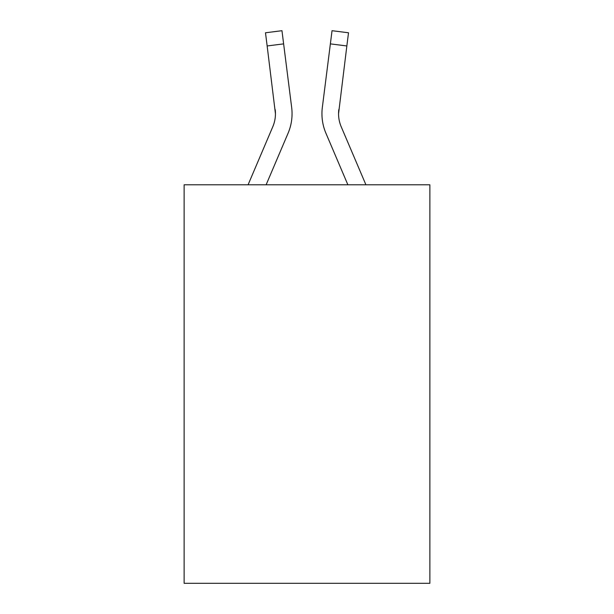 <?xml version="1.0" encoding="UTF-8"?>
<svg xmlns="http://www.w3.org/2000/svg" width="614" height="614" viewBox="0 0 614 614"><rect width="100%" height="100%" fill="white"/><g stroke="black" fill="none" stroke-linecap="round" stroke-linejoin="round"><path stroke-width="0.92" d="M429.877 184.791L429.877 583.3L184.123 583.3L184.123 184.791L429.877 184.791M288.073 133.238L266.123 184.791L288.073 133.238A49.811 49.811 -23.2 0 0 291.665 107.481L283.63 43.878L267.151 45.958L265.486 32.78L281.964 30.7L283.63 43.878M248.079 184.791L272.8 126.73A33.21 33.21 -29.4 0 0 275.448 113.782L267.151 45.958M291.995 116.138L292.057 114.112M291.412 105.485L291.665 107.481L291.412 105.485M365.921 184.791L341.2 126.73A33.21 33.21 29.4 0 1 338.552 113.774L346.849 45.958L330.37 43.878L332.036 30.7L348.514 32.78L332.036 30.7L348.514 32.78L332.036 30.7L348.514 32.78L332.036 30.7L348.514 32.78L332.036 30.7L348.514 32.78L332.036 30.7L348.514 32.78L332.036 30.7L348.514 32.78L332.036 30.7L348.514 32.78L332.036 30.7L348.514 32.78L332.036 30.7L348.514 32.78L332.036 30.7L348.514 32.78L332.036 30.7L348.514 32.78L332.036 30.7L348.514 32.78L332.036 30.7L348.514 32.78L332.036 30.7L348.514 32.78L332.036 30.7L348.514 32.78L332.036 30.7L348.514 32.78L332.036 30.7L348.514 32.78L332.036 30.7L348.514 32.78L332.036 30.7L348.514 32.78L346.849 45.958M325.927 133.238L347.877 184.791L325.927 133.238A49.811 49.811 23.2 0 1 322.335 107.481L330.37 43.878M272.8 126.73A33.21 33.21 -23.2 0 0 275.448 113.79A33.21 33.21 -23.2 0 1 272.8 126.73A33.21 33.21 -23.2 0 0 275.448 113.79A33.21 33.21 -23.2 0 1 272.8 126.73A33.21 33.21 -23.2 0 0 275.448 113.79A33.21 33.21 -23.2 0 1 272.8 126.73A33.21 33.21 -23.2 0 0 275.448 113.79A33.21 33.21 -23.2 0 1 272.8 126.73A33.21 33.21 -23.2 0 0 275.448 113.79A33.21 33.21 -23.2 0 1 272.8 126.73A33.21 33.21 -23.2 0 0 275.448 113.79A33.21 33.21 -23.2 0 1 272.8 126.73A33.21 33.21 -23.2 0 0 275.448 113.79A33.21 33.21 -23.2 0 1 272.8 126.73A33.21 33.21 -23.2 0 0 275.448 113.79A33.21 33.21 -23.2 0 1 272.8 126.73A33.21 33.21 -23.2 0 0 275.448 113.79A33.21 33.21 -23.2 0 1 272.8 126.73A33.21 33.21 -23.2 0 0 275.448 113.79A33.21 33.21 -23.2 0 1 272.8 126.73A33.21 33.21 -23.2 0 0 275.448 113.79A33.21 33.21 -23.2 0 1 272.8 126.73A33.21 33.21 -23.2 0 0 275.448 113.79A33.21 33.21 -23.2 0 1 272.8 126.73A33.21 33.21 -23.2 0 0 275.448 113.79A33.21 33.21 -23.2 0 1 272.8 126.73A33.21 33.21 -23.2 0 0 275.448 113.79A33.21 33.21 -23.2 0 1 272.8 126.73A33.21 33.21 -23.2 0 0 275.448 113.79A33.21 33.21 -23.2 0 1 272.8 126.73A33.21 33.21 -23.2 0 0 275.448 113.79A33.21 33.21 -23.2 0 1 272.8 126.73A33.21 33.21 -23.2 0 0 275.448 113.79A33.21 33.21 -23.2 0 1 272.8 126.73A33.21 33.21 -23.2 0 0 275.448 113.79A33.21 33.21 -23.2 0 1 272.8 126.73A33.21 33.21 -23.2 0 0 275.448 113.79A33.21 33.21 -23.2 0 1 272.8 126.73A33.21 33.21 -23.2 0 0 275.448 113.79A33.21 33.21 -23.2 0 1 272.8 126.73A33.21 33.21 -23.2 0 0 275.448 113.79A33.21 33.21 -23.2 0 1 272.8 126.73A33.21 33.21 -23.2 0 0 275.448 113.79A33.21 33.21 -23.2 0 1 272.8 126.73A33.21 33.21 -23.2 0 0 275.448 113.79A33.21 33.21 -23.2 0 1 272.8 126.73A33.21 33.21 -23.2 0 0 275.448 113.79A33.21 33.21 -23.2 0 1 272.8 126.73A33.21 33.21 -23.2 0 0 275.448 113.79A33.21 33.21 -23.2 0 1 272.8 126.73A33.21 33.21 -23.2 0 0 275.448 113.79A33.21 33.21 -23.2 0 1 272.8 126.73A33.21 33.21 -23.2 0 0 275.448 113.79A33.21 33.21 -23.2 0 1 272.8 126.73A33.21 33.21 -23.2 0 0 275.448 113.79A33.21 33.21 -23.2 0 1 272.8 126.73A33.21 33.21 -23.2 0 0 275.448 113.79A33.21 33.21 -23.2 0 1 272.8 126.73A33.21 33.21 -23.2 0 0 275.448 113.79A33.21 33.21 -23.2 0 1 272.8 126.73A33.21 33.21 -23.2 0 0 275.448 113.79A33.21 33.21 -23.2 0 1 272.8 126.73A33.21 33.21 -23.2 0 0 275.448 113.79A33.21 33.21 -23.2 0 1 272.8 126.73A33.21 33.21 -23.2 0 0 275.448 113.79A33.21 33.21 -23.2 0 1 272.8 126.73A33.21 33.21 -23.2 0 0 275.448 113.79A33.21 33.21 -23.2 0 1 272.8 126.73A33.21 33.21 -23.2 0 0 275.187 109.561L275.448 113.782M341.2 126.73A33.21 33.21 23.2 0 1 338.552 113.782A33.21 33.21 23.2 0 0 341.2 126.73A33.21 33.21 23.2 0 1 338.552 113.782A33.21 33.21 23.2 0 0 341.2 126.73A33.21 33.21 23.2 0 1 338.552 113.782A33.21 33.21 23.2 0 0 341.2 126.73A33.21 33.21 23.2 0 1 338.552 113.782A33.21 33.21 23.2 0 0 341.2 126.73A33.21 33.21 23.2 0 1 338.552 113.782A33.21 33.21 23.2 0 0 341.2 126.73A33.21 33.21 23.2 0 1 338.552 113.782A33.21 33.21 23.2 0 0 341.2 126.73A33.21 33.21 23.2 0 1 338.552 113.782A33.21 33.21 23.2 0 0 341.2 126.73A33.21 33.21 23.2 0 1 338.552 113.782A33.21 33.21 23.2 0 0 341.2 126.73A33.21 33.21 23.2 0 1 338.552 113.782A33.21 33.21 23.2 0 0 341.2 126.73A33.21 33.21 23.2 0 1 338.552 113.782A33.21 33.21 23.2 0 0 341.2 126.73A33.21 33.21 23.2 0 1 338.552 113.782A33.21 33.21 23.2 0 0 341.2 126.73A33.21 33.21 23.2 0 1 338.552 113.782A33.21 33.21 23.2 0 0 341.2 126.73A33.21 33.21 23.2 0 1 338.552 113.782A33.21 33.21 23.2 0 0 341.2 126.73A33.21 33.21 23.2 0 1 338.552 113.782A33.21 33.21 23.2 0 0 341.2 126.73A33.21 33.21 23.2 0 1 338.552 113.782A33.21 33.21 23.2 0 0 341.2 126.73A33.21 33.21 23.2 0 1 338.552 113.782A33.21 33.21 23.2 0 0 341.2 126.73A33.21 33.21 23.2 0 1 338.552 113.782A33.21 33.21 23.2 0 0 341.2 126.73A33.21 33.21 23.2 0 1 338.552 113.782A33.21 33.21 23.2 0 0 341.2 126.73A33.21 33.21 23.2 0 1 338.552 113.782A33.21 33.21 23.2 0 0 341.2 126.73A33.21 33.21 23.2 0 1 338.552 113.782A33.21 33.21 23.2 0 0 341.2 126.73A33.21 33.21 23.2 0 1 338.552 113.782A33.21 33.21 23.2 0 0 341.2 126.73A33.21 33.21 23.2 0 1 338.552 113.782A33.21 33.21 23.2 0 0 341.2 126.73A33.21 33.21 23.2 0 1 338.552 113.782A33.21 33.21 23.2 0 0 341.2 126.73A33.21 33.21 23.2 0 1 338.552 113.782A33.21 33.21 23.2 0 0 341.2 126.73A33.21 33.21 23.2 0 1 338.552 113.782A33.21 33.21 23.2 0 0 341.2 126.73A33.21 33.21 23.2 0 1 338.552 113.782A33.21 33.21 23.2 0 0 341.2 126.73A33.21 33.21 23.2 0 1 338.552 113.782A33.21 33.21 23.2 0 0 341.2 126.73A33.21 33.21 23.2 0 1 338.552 113.782A33.21 33.21 23.2 0 0 341.2 126.73A33.21 33.21 23.2 0 1 338.552 113.782A33.21 33.21 23.2 0 0 341.2 126.73A33.21 33.21 23.2 0 1 338.552 113.782A33.21 33.21 23.2 0 0 341.2 126.73A33.21 33.21 23.2 0 1 338.552 113.782A33.21 33.21 23.2 0 0 341.2 126.73A33.21 33.21 23.2 0 1 338.552 113.782A33.21 33.21 23.2 0 0 341.2 126.73A33.21 33.21 23.2 0 1 338.552 113.782A33.21 33.21 23.2 0 0 341.2 126.73A33.21 33.21 23.2 0 1 338.552 113.782L338.813 109.561A33.21 33.21 23.2 0 0 341.2 126.73A33.21 33.21 23.2 0 1 338.552 113.782L338.813 109.561M292.057 113.697L291.995 116.153L292.057 113.697M322.005 116.153L321.943 113.697M348.514 32.78L332.036 30.7M265.486 32.78L281.964 30.7"/></g></svg>

